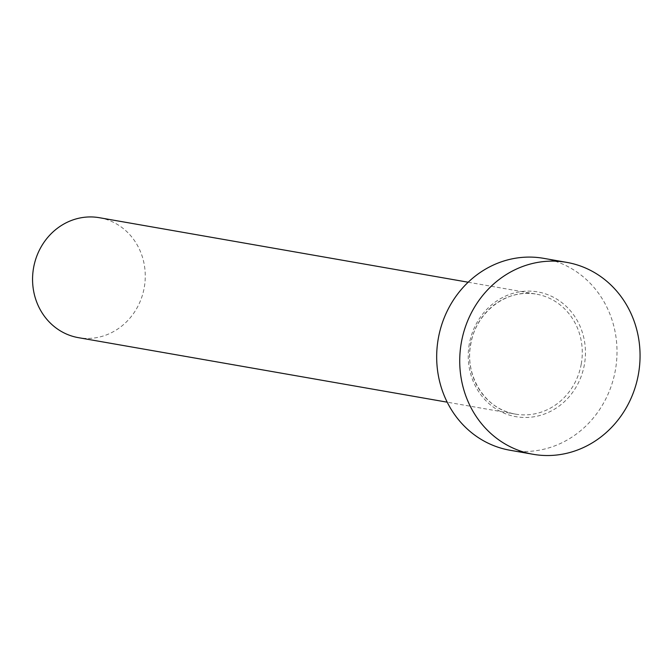 <?xml version="1.0" encoding="UTF-8"?>
<svg xmlns="http://www.w3.org/2000/svg" width="672" height="672" viewBox="0 0 672 672"><rect width="100%" height="100%" fill="white"/><g stroke="black" fill="none" stroke-linecap="round" stroke-linejoin="round"><path stroke-width="0.5" stroke-dasharray="3.36 2.52" d="M99.406 217.711A60.892 56.213 -80.1 0 1 144.228 287.683A60.892 56.213 -80.1 0 1 78.422 337.663M543.631 258.334A97.423 89.939 -80.1 0 1 615.35 370.297A97.423 89.939 -80.1 0 1 510.056 450.257M469.316 343.896A63.328 58.464 99.9 0 0 515.634 416.623A63.328 58.464 99.9 0 0 584.371 364.694A63.328 58.464 99.9 0 0 538.062 291.976A63.328 58.464 99.9 0 0 469.316 343.896M581.238 364.14A60.892 56.213 -80.1 0 1 515.432 414.112A60.892 56.213 -80.1 0 1 470.61 344.131A60.892 56.213 -80.1 0 1 536.416 294.16A60.892 56.213 -80.1 0 1 581.238 364.14M468.182 282.223L536.416 294.16C507.343 288.204 475.826 311.976 470.795 344.165C464.226 376.32 485.848 409.828 515.432 414.112L447.191 402.175"/><path stroke-width="1.01" d="M447.191 402.175L78.422 337.663A60.892 56.213 -80.1 0 1 33.6 267.683A60.892 56.213 -80.1 0 1 99.406 217.711L468.182 282.223M533.106 454.289L510.056 450.257A97.423 89.939 -80.1 0 1 438.337 338.293A97.423 89.939 -80.1 0 1 543.631 258.334L566.681 262.366A97.423 89.939 -80.1 0 1 638.4 374.329A97.423 89.939 -80.1 0 1 533.106 454.289A97.423 89.939 -80.1 0 1 461.387 342.325A97.423 89.939 -80.1 0 1 566.681 262.366"/></g></svg>
